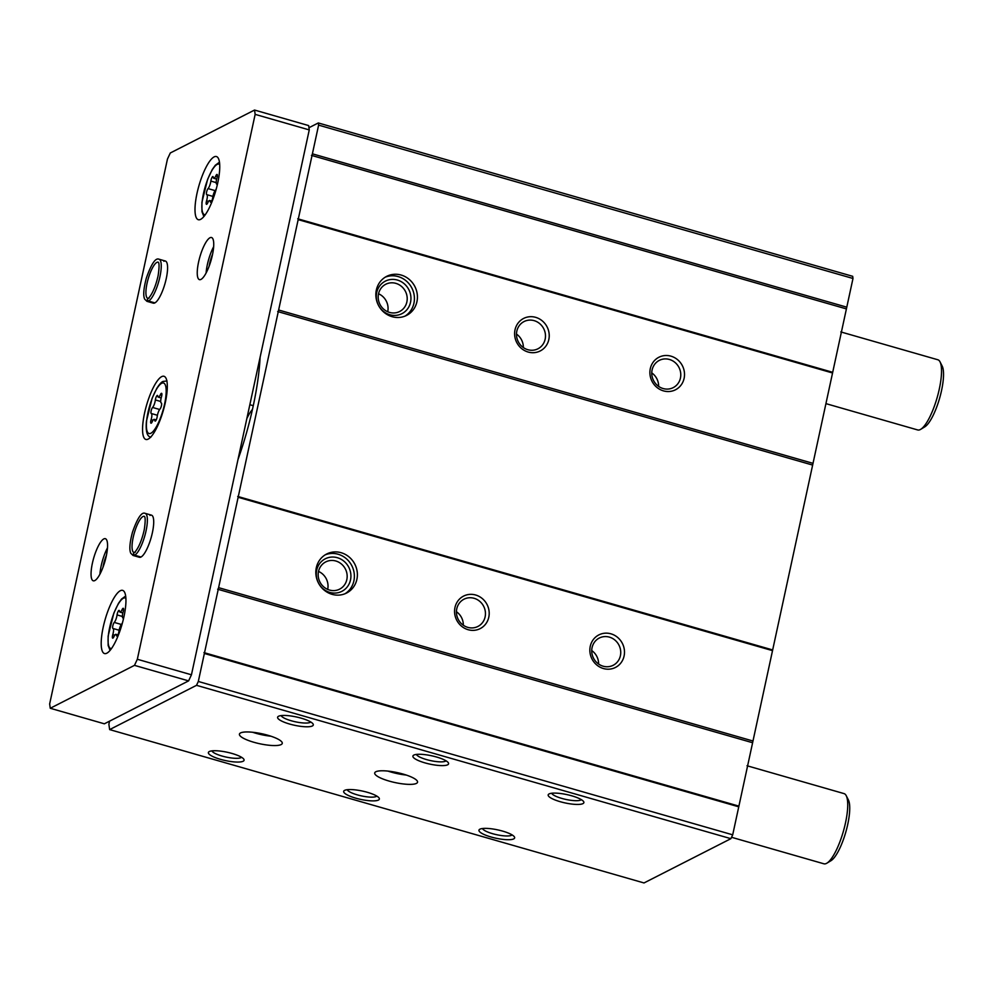 <?xml version="1.0" encoding="UTF-8"?>
<svg xmlns="http://www.w3.org/2000/svg" width="993" height="993" viewBox="0 0 993 993"><rect width="100%" height="100%" fill="white"/><g stroke="black" fill="none" stroke-linecap="round" stroke-linejoin="round"><path stroke-width="1.49" d="M109.553 721.166L108.882 724.269L109.64 729.594L196.515 685.331L198.315 681.471L318.604 125.118L318.306 122.958L308.96 127.725M416.415 783.403A21.908 5.102 12.2 0 1 392.086 781.876A21.908 5.102 12.2 0 1 374.709 772.951A21.908 5.102 12.2 0 1 397.2 772.591A21.908 5.102 12.2 0 1 417.544 782.211A21.908 5.102 12.2 0 1 416.415 783.403M281.131 744.576A21.908 5.102 12.2 0 1 256.802 743.062A21.908 5.102 12.2 0 1 239.425 734.125A21.908 5.102 12.2 0 1 261.916 733.765A21.908 5.102 12.2 0 1 282.26 743.385A21.908 5.102 12.2 0 1 281.131 744.576M513.716 838.899A18.259 4.257 12.2 0 1 491.336 837.074A18.259 4.257 12.2 0 1 479.693 829.304A18.259 4.257 12.2 0 1 497.704 829.875A18.259 4.257 12.2 0 1 514.337 836.789A18.259 4.257 12.2 0 1 513.716 838.899M582.941 803.622A18.259 4.257 12.2 0 1 560.561 801.798A18.259 4.257 12.2 0 1 548.918 794.028A18.259 4.257 12.2 0 1 566.929 794.611A18.259 4.257 12.2 0 1 583.561 801.512A18.259 4.257 12.2 0 1 582.941 803.622M378.42 800.073A18.259 4.257 12.2 0 1 356.053 798.248A18.259 4.257 12.2 0 1 344.41 790.478A18.259 4.257 12.2 0 1 362.408 791.061A18.259 4.257 12.2 0 1 379.053 797.962A18.259 4.257 12.2 0 1 378.42 800.073M447.644 764.796A18.259 4.257 12.2 0 1 425.277 762.972A18.259 4.257 12.2 0 1 413.634 755.201A18.259 4.257 12.2 0 1 431.645 755.785A18.259 4.257 12.2 0 1 448.277 762.686A18.259 4.257 12.2 0 1 447.644 764.796M243.136 761.246A18.259 4.257 12.2 0 1 220.769 759.422A18.259 4.257 12.2 0 1 209.113 751.651A18.259 4.257 12.2 0 1 227.124 752.235A18.259 4.257 12.2 0 1 243.769 759.149A18.259 4.257 12.2 0 1 243.136 761.246M312.361 725.97A18.259 4.257 12.2 0 1 289.993 724.145A18.259 4.257 12.2 0 1 278.338 716.375A18.259 4.257 12.2 0 1 296.348 716.958A18.259 4.257 12.2 0 1 312.994 723.872A18.259 4.257 12.2 0 1 312.361 725.97M196.515 685.331L730.898 838.675L644.01 882.951L109.64 729.594M730.898 838.675L732.697 834.828L852.987 278.474L318.604 125.118M846.781 307.172L312.398 153.828M670.958 356.164A18.259 17.067 63 0 0 650.688 377.998A18.259 17.067 63 0 0 679.969 386.401A18.259 17.067 63 0 0 670.958 356.164M535.674 317.35A18.259 17.067 63 0 0 515.404 339.172A18.259 17.067 63 0 0 544.685 347.575A18.259 17.067 63 0 0 535.674 317.35M401.135 275.049A21.908 20.481 63 0 0 386.687 276.352A21.908 20.481 63 0 0 378.383 305.174A21.908 20.481 63 0 0 406.584 315.402A21.908 20.481 63 0 0 417.221 294.015A21.908 20.481 63 0 0 401.135 275.049M832.556 372.983L298.173 219.627M813.019 463.359L278.636 310.002M610.931 633.819A18.259 17.067 63 0 0 590.649 655.653A18.259 17.067 63 0 0 619.942 664.056A18.259 17.067 63 0 0 610.931 633.819M475.635 595.006A18.259 17.067 63 0 0 455.365 616.827A18.259 17.067 63 0 0 484.658 625.23A18.259 17.067 63 0 0 475.635 595.006M341.108 552.704A21.908 20.481 63 0 0 326.66 554.007A21.908 20.481 63 0 0 318.356 582.829A21.908 20.481 63 0 0 346.545 593.044A21.908 20.481 63 0 0 357.182 571.67A21.908 20.481 63 0 0 341.108 552.704M772.529 650.638L238.146 497.282M752.979 741.014L218.609 587.657M738.755 806.812L204.372 653.468M732.697 834.828L198.315 681.471M852.987 278.474L852.689 276.315L318.306 122.958M237.997 459.523A118.13 31.565 -74 0 0 260.104 357.281M738.32 805.968L203.95 652.612M752.036 742.565L217.653 589.209M772.095 649.782L237.712 496.438M812.063 464.91L277.68 311.554M832.122 372.139L297.739 218.783M845.825 308.736L311.454 155.38M387.717 311.752A15.292 14.299 63 0 0 378.544 293.767M405.045 316.097A21.908 20.481 63 0 0 414.081 294.66A21.908 20.481 63 0 0 398.131 276.575A21.908 20.481 63 0 0 385.222 277.184M397.386 280.051A18.259 17.067 63 0 0 377.117 301.884A18.259 17.067 63 0 0 406.398 310.288A18.259 17.067 63 0 0 397.386 280.051M395.835 283.353A15.292 14.299 63 0 0 385.756 284.259A15.292 14.299 63 0 0 379.959 304.379A15.292 14.299 63 0 0 399.645 311.504A15.292 14.299 63 0 0 407.068 296.584A15.292 14.299 63 0 0 395.835 283.353M327.678 589.408A15.292 14.299 63 0 0 318.517 571.422M345.018 593.752A21.908 20.481 63 0 0 354.042 572.316A21.908 20.481 63 0 0 338.104 554.231A21.908 20.481 63 0 0 325.195 554.839M337.359 557.706A18.259 17.067 63 0 0 317.077 579.527A18.259 17.067 63 0 0 346.371 587.943A18.259 17.067 63 0 0 337.359 557.706M335.808 560.995A15.292 14.299 63 0 0 325.729 561.914A15.292 14.299 63 0 0 319.932 582.022A15.292 14.299 63 0 0 339.606 589.159A15.292 14.299 63 0 0 347.029 574.239A15.292 14.299 63 0 0 335.808 560.995M523.348 347.562A15.292 14.299 63 0 0 516.472 334.07M534.122 320.64A15.292 14.299 63 0 0 524.043 321.558A15.292 14.299 63 0 0 518.247 341.666A15.292 14.299 63 0 0 537.921 348.804A15.292 14.299 63 0 0 545.343 333.884A15.292 14.299 63 0 0 534.122 320.64M463.321 625.218A15.292 14.299 63 0 0 456.445 611.725M474.095 598.295A15.292 14.299 63 0 0 464.004 599.201A15.292 14.299 63 0 0 458.207 619.322A15.292 14.299 63 0 0 477.894 626.459A15.292 14.299 63 0 0 485.316 611.539A15.292 14.299 63 0 0 474.095 598.295M658.632 386.389A15.292 14.299 63 0 0 651.768 372.896M669.406 359.466A15.292 14.299 63 0 0 659.327 360.372A15.292 14.299 63 0 0 653.531 380.493A15.292 14.299 63 0 0 673.217 387.63A15.292 14.299 63 0 0 680.639 372.71A15.292 14.299 63 0 0 669.406 359.466M598.605 664.044A15.292 14.299 63 0 0 591.729 650.552M609.379 637.121A15.292 14.299 63 0 0 599.3 638.027A15.292 14.299 63 0 0 593.504 658.148A15.292 14.299 63 0 0 613.178 665.285A15.292 14.299 63 0 0 620.6 650.353A15.292 14.299 63 0 0 609.379 637.121M310.747 721.998A15.292 3.562 12.2 0 1 310.226 722.37A15.292 3.562 12.2 0 1 294.288 721.551A15.292 3.562 12.2 0 1 281.156 715.593M241.522 757.274A15.292 3.562 12.2 0 1 241.001 757.647A15.292 3.562 12.2 0 1 225.063 756.827A15.292 3.562 12.2 0 1 211.931 750.869M446.043 760.812A15.292 3.562 12.2 0 1 445.509 761.184A15.292 3.562 12.2 0 1 429.572 760.377A15.292 3.562 12.2 0 1 416.439 754.419M376.819 796.088A15.292 3.562 12.2 0 1 376.285 796.46A15.292 3.562 12.2 0 1 360.347 795.654A15.292 3.562 12.2 0 1 347.215 789.696M581.327 799.638A15.292 3.562 12.2 0 1 580.793 800.01A15.292 3.562 12.2 0 1 564.868 799.204A15.292 3.562 12.2 0 1 551.736 793.246M512.103 834.914A15.292 3.562 12.2 0 1 511.569 835.287A15.292 3.562 12.2 0 1 495.644 834.48A15.292 3.562 12.2 0 1 482.511 828.522M252.47 409.377A29.207 7.807 -74 0 0 246.835 418.612M270.977 736.223A21.908 5.102 12.2 0 1 252.656 732.263M406.261 775.049A21.908 5.102 12.2 0 1 387.94 771.089M216.201 182.625L210.851 181.086A3.264 0.869 106 0 1 211.745 177.933A3.264 0.869 106 0 1 212.936 176.555A3.264 0.869 106 0 1 213.247 177.176A5.71 1.527 106 0 0 213.78 178.281A5.71 1.527 106 0 0 215.866 175.835A3.264 0.869 106 0 1 217.057 174.445A3.264 0.869 106 0 1 216.958 177.97A5.71 1.527 106 0 0 216.772 184.139A5.71 1.527 106 0 1 216.772 184.139A3.264 0.869 106 0 1 216.797 184.152A3.264 0.869 106 0 1 217.095 185.703M216.325 188.707A3.264 0.869 106 0 1 215.481 190.184A5.71 1.527 106 0 0 212.688 197.694A3.264 0.869 106 0 1 211.794 200.859A3.264 0.869 106 0 1 210.603 202.224A3.264 0.869 106 0 1 210.293 201.604A5.71 1.527 106 0 0 209.759 200.512A5.71 1.527 106 0 0 207.674 202.944A3.264 0.869 106 0 1 206.482 204.335A3.264 0.869 106 0 1 206.581 200.809A5.71 1.527 106 0 0 206.767 194.64A5.71 1.527 106 0 0 206.755 194.64A3.264 0.869 106 0 1 206.743 194.628A3.264 0.869 106 0 1 206.618 192.009A3.264 0.869 106 0 1 208.058 188.596A5.71 1.527 106 0 0 210.851 181.086M122.4 616.454L117.05 614.915A3.264 0.869 106 0 1 117.956 611.762A3.264 0.869 106 0 1 119.135 610.385A3.264 0.869 106 0 1 119.445 611.018A5.71 1.527 106 0 0 119.992 612.11A5.71 1.527 106 0 0 122.065 609.677A3.264 0.869 106 0 1 123.256 608.287A3.264 0.869 106 0 1 123.157 611.812A5.71 1.527 106 0 0 122.971 617.981A5.71 1.527 106 0 0 122.995 617.981L122.995 617.981A3.264 0.869 106 0 1 123.306 619.545M122.536 622.549A3.264 0.869 106 0 1 121.68 624.026A5.71 1.527 106 0 0 118.887 631.536A3.264 0.869 106 0 1 117.993 634.688A3.264 0.869 106 0 1 116.814 636.066A3.264 0.869 106 0 1 116.504 635.433A5.71 1.527 106 0 0 115.958 634.341A5.71 1.527 106 0 0 113.872 636.774A3.264 0.869 106 0 1 112.681 638.164A3.264 0.869 106 0 1 112.792 634.639A5.71 1.527 106 0 0 112.966 628.47A5.71 1.527 106 0 1 112.966 628.47A3.264 0.869 106 0 1 112.941 628.47A3.264 0.869 106 0 1 112.817 625.838A3.264 0.869 106 0 1 114.257 622.425A5.71 1.527 106 0 0 117.05 614.915M825.928 403.63L917.706 429.957A36.518 9.756 -74 0 0 920.697 429.336A36.518 9.756 -74 0 0 937.156 397.56A36.518 9.756 -74 0 0 940.048 361.886A36.518 9.756 -74 0 0 937.839 359.764L840.81 331.923M920.697 429.336L924.781 426.853A32.868 8.788 -74 0 0 939.601 398.255A32.868 8.788 -74 0 0 942.208 366.156L940.048 361.886M50.258 708.27L134.477 665.36L137.332 659.265L255.151 114.369L254.543 110.049L170.312 152.972L167.457 159.054L49.65 703.95L50.258 708.27L104.364 723.81L188.596 680.888L134.477 665.36M188.596 680.888L191.45 674.793L137.332 659.265M191.45 674.793L309.257 129.909L255.151 114.369M309.257 129.909L308.662 125.577L254.543 110.049M214.128 156.894A32.868 8.788 -74 0 0 197.892 189.576A32.868 8.788 -74 0 0 198.315 219.714A32.868 8.788 -74 0 0 215.816 190.557A32.868 8.788 -74 0 0 216.437 156.546A32.868 8.788 -74 0 0 214.128 156.894M120.327 590.723A32.868 8.788 -74 0 0 104.091 623.405A32.868 8.788 -74 0 0 104.513 653.555A32.868 8.788 -74 0 0 122.015 624.386A32.868 8.788 -74 0 0 122.635 590.376A32.868 8.788 -74 0 0 120.327 590.723M161.685 376.632A32.868 8.788 -74 0 0 145.45 409.315A32.868 8.788 -74 0 0 145.872 439.452A32.868 8.788 -74 0 0 163.373 410.295A32.868 8.788 -74 0 0 164.006 376.285A32.868 8.788 -74 0 0 161.685 376.632M141.006 557.036L134.663 555.211A21.908 5.859 -74 0 0 145.462 533.378A21.908 5.859 -74 0 0 145.164 513.356C144.233 513.158 140.162 510.117 132.454 532.298C129.711 542.724 129.152 549.712 130.778 553.262L133.074 555.472L139.417 557.284A21.908 5.859 -74 0 0 151.085 537.846A21.908 5.859 -74 0 0 151.507 515.168A21.908 5.859 -74 0 0 149.955 515.404M209.995 237.749A21.908 5.859 -74 0 0 199.171 259.545A21.908 5.859 -74 0 0 199.444 279.641A21.908 5.859 -74 0 0 211.112 260.191A21.908 5.859 -74 0 0 211.534 237.513A21.908 5.859 -74 0 0 209.995 237.749M103.806 538.926A21.908 5.859 -74 0 0 92.982 560.71A21.908 5.859 -74 0 0 93.268 580.806A21.908 5.859 -74 0 0 104.935 561.368A21.908 5.859 -74 0 0 105.345 538.69A21.908 5.859 -74 0 0 103.806 538.926M154.883 302.89L148.54 301.078A21.908 5.859 -74 0 0 159.339 279.244A21.908 5.859 -74 0 0 159.041 259.21C158.123 259.024 154.039 255.971 146.331 278.152C143.588 288.591 143.029 295.579 144.655 299.116L146.952 301.338L153.294 303.15A21.908 5.859 -74 0 0 164.962 283.713A21.908 5.859 -74 0 0 165.384 261.035A21.908 5.859 -74 0 0 163.845 261.271M106.412 555.335A14.61 3.898 -74 0 0 102.999 567.264M107.48 547.863A21.908 5.859 -74 0 0 99.933 574.153M212.601 254.158A14.61 3.898 -74 0 0 209.175 266.087M213.656 246.698A21.908 5.859 -74 0 0 206.11 272.988M731.543 837.285L823.905 863.798A36.518 9.756 -74 0 0 826.896 863.165A36.518 9.756 -74 0 0 843.355 831.389A36.518 9.756 -74 0 0 846.247 795.728A36.518 9.756 -74 0 0 844.05 793.606L747.021 765.752M826.896 863.165L830.992 860.695A32.868 8.788 -74 0 0 845.8 832.097A32.868 8.788 -74 0 0 848.407 799.986L846.247 795.728M151.271 413.498A5.71 1.527 106 0 1 151.284 413.51A5.71 1.527 106 0 1 151.11 419.679A3.264 0.869 106 0 0 150.998 423.204A3.264 0.869 106 0 0 152.19 421.802A5.71 1.527 106 0 1 154.275 419.369A5.71 1.527 106 0 1 154.821 420.473A3.264 0.869 106 0 0 155.131 421.094A3.264 0.869 106 0 0 156.311 419.716A3.264 0.869 106 0 0 157.204 416.564A5.71 1.527 106 0 1 159.997 409.054A3.264 0.869 106 0 0 161.449 405.64A3.264 0.869 106 0 0 161.313 403.021A5.71 1.527 106 0 1 161.288 403.009A5.71 1.527 106 0 1 161.474 396.84A3.264 0.869 106 0 0 161.574 393.315A3.264 0.869 106 0 0 160.382 394.705A5.71 1.527 106 0 1 158.309 397.138A5.71 1.527 106 0 1 157.763 396.046A3.264 0.869 106 0 0 157.453 395.413A3.264 0.869 106 0 0 156.273 396.79A3.264 0.869 106 0 0 155.367 399.956A5.71 1.527 106 0 1 152.574 407.465A3.264 0.869 106 0 0 151.135 410.866A3.264 0.869 106 0 0 151.259 413.498A3.264 0.869 106 0 1 151.259 413.498M154.796 302.939L148.453 301.127C146.827 299.601 147.051 298.62 149.124 298.148C147.101 298.595 146.902 299.563 148.54 301.078M140.907 557.073L134.564 555.261C132.95 553.746 133.174 552.753 135.234 552.294C133.223 552.729 133.025 553.709 134.663 555.211M219.701 164.466A26.29 7.025 -74 0 0 217.169 164.404A26.29 7.025 -74 0 0 203.85 191.897A26.29 7.025 -74 0 0 205.278 214.724M125.9 598.307A26.29 7.025 -74 0 0 123.38 598.233A26.29 7.025 -74 0 0 110.062 625.727A26.29 7.025 -74 0 0 111.477 648.553M161.698 383.273A26.29 7.025 -74 0 0 146.393 424.421A26.29 7.025 -74 0 0 160.779 417.085A26.29 7.025 -74 0 0 161.698 383.273M155.727 420.734L154.821 420.473M153.071 420.238L151.11 419.679M157.428 415.273L151.308 413.51L157.428 415.273M159.65 409.488L152.574 407.465M160.717 401.482L155.367 399.956M161.847 395.127L160.382 394.705M117.41 635.694L116.504 635.433M114.754 635.21L112.792 634.639M112.966 628.47L119.11 630.232L112.991 628.482M121.332 624.46L114.257 622.425M123.529 610.099L122.065 609.677M211.199 201.864L210.293 201.604M208.542 201.368L206.581 200.809M212.899 196.403L206.78 194.64L212.899 196.403M215.133 190.631L208.058 188.596M217.33 176.257L215.866 175.835M146.952 301.338A21.908 5.859 -74 0 0 148.453 301.127M148.118 298.235C147.076 299.7 153.766 295.058 158.098 275.769C160.506 259.868 157.515 262.599 158.172 262.189L158.172 262.189A18.805 5.027 -74 0 0 148.168 278.884A18.805 5.027 -74 0 0 147.796 298.347L147.808 298.347M133.074 555.472A21.908 5.859 -74 0 0 134.564 555.261M144.295 516.335A18.805 5.027 -74 0 0 134.291 533.03A18.805 5.027 -74 0 0 133.918 552.48L134.216 552.381C133.199 553.846 139.889 549.203 144.221 529.902C146.629 514.014 143.625 516.745 144.295 516.335L144.295 516.335M253.277 405.703L249.839 404.71M150.936 437.106C147.076 436.721 145.574 431.396 146.443 421.131L152.152 398.181L156.77 388.412C159.476 384.179 161.574 381.858 163.075 381.436L167.047 380.952M203.875 216.536L201.951 211.67L201.927 202.274L207.624 179.311L212.254 169.542L215.307 165.248L219.478 162.194M110.074 650.378L108.15 645.5L108.125 636.103L113.835 613.14L118.452 603.384L121.506 599.077L125.677 596.023M156.211 419.927L154.275 419.369M161.164 397.957L158.309 397.138M117.894 634.899L115.958 634.341M122.847 612.929L119.992 612.11M211.695 201.07L209.759 200.512M216.648 179.1L213.78 178.281M165.384 261.035L159.041 259.21M151.507 515.168L145.164 513.356"/></g></svg>
